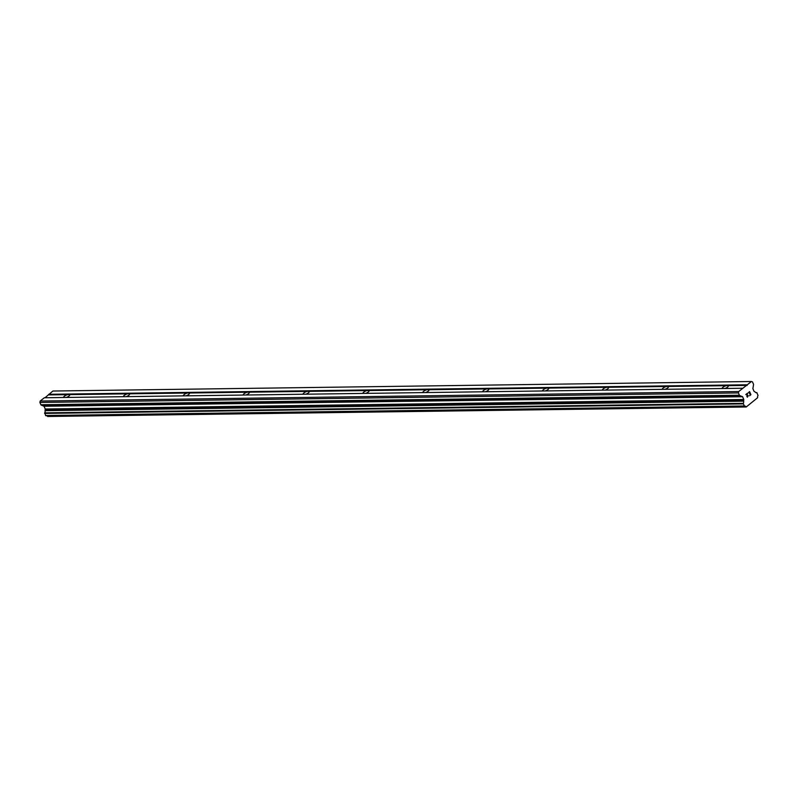 <?xml version="1.0" encoding="UTF-8"?>
<svg xmlns="http://www.w3.org/2000/svg" width="798" height="798" viewBox="0 0 798 798"><rect width="100%" height="100%" fill="white"/><g stroke="black" fill="none" stroke-linecap="round" stroke-linejoin="round"><path stroke-width="1.2" d="M63.631 397.504A3.322 1.097 156.7 0 1 63.611 397.464A3.322 1.097 156.7 0 1 67.65 394.651L69.496 394.621A3.322 1.097 156.7 0 1 69.705 394.84A3.322 1.097 156.7 0 1 66.284 397.464M123.51 396.686A3.322 1.097 156.7 0 1 123.481 396.646A3.322 1.097 156.7 0 1 127.52 393.833L129.376 393.813A3.322 1.097 156.7 0 1 129.575 394.022A3.322 1.097 156.7 0 1 126.154 396.656M183.38 395.868A3.322 1.097 156.7 0 1 183.36 395.828A3.322 1.097 156.7 0 1 187.4 393.015L189.246 392.995A3.322 1.097 156.7 0 1 189.455 393.205A3.322 1.097 156.7 0 1 186.034 395.838M243.26 395.06A3.322 1.097 156.7 0 1 243.23 395.01A3.322 1.097 156.7 0 1 247.27 392.207L249.126 392.177A3.322 1.097 156.7 0 1 249.325 392.387A3.322 1.097 156.7 0 1 245.904 395.02M303.13 394.242A3.322 1.097 156.7 0 1 303.11 394.192A3.322 1.097 156.7 0 1 307.15 391.389L308.996 391.359A3.322 1.097 156.7 0 1 309.205 391.569A3.322 1.097 156.7 0 1 305.784 394.202M363.01 393.424A3.322 1.097 156.7 0 1 362.98 393.384A3.322 1.097 156.7 0 1 367.02 390.571L368.876 390.541A3.322 1.097 156.7 0 1 369.075 390.751A3.322 1.097 156.7 0 1 365.654 393.384M422.88 392.606A3.322 1.097 156.7 0 1 422.86 392.566A3.322 1.097 156.7 0 1 426.9 389.753L428.745 389.733A3.322 1.097 156.7 0 1 428.955 389.943A3.322 1.097 156.7 0 1 425.534 392.576M482.76 391.788A3.322 1.097 156.7 0 1 482.73 391.748A3.322 1.097 156.7 0 1 486.77 388.935L488.625 388.915A3.322 1.097 156.7 0 1 488.825 389.125A3.322 1.097 156.7 0 1 485.403 391.758M542.63 390.98A3.322 1.097 156.7 0 1 542.61 390.93A3.322 1.097 156.7 0 1 546.65 388.127L548.495 388.097A3.322 1.097 156.7 0 1 548.705 388.307A3.322 1.097 156.7 0 1 545.283 390.94M602.51 390.162A3.322 1.097 156.7 0 1 602.48 390.112A3.322 1.097 156.7 0 1 606.52 387.309L608.375 387.279A3.322 1.097 156.7 0 1 608.575 387.489A3.322 1.097 156.7 0 1 605.153 390.122M662.38 389.344A3.322 1.097 156.7 0 1 662.36 389.304A3.322 1.097 156.7 0 1 666.4 386.491L668.245 386.461A3.322 1.097 156.7 0 1 668.455 386.671A3.322 1.097 156.7 0 1 665.033 389.304M722.26 388.526A3.322 1.097 156.7 0 1 722.23 388.486A3.322 1.097 156.7 0 1 726.27 385.673L728.125 385.653A3.322 1.097 156.7 0 1 728.325 385.863A3.322 1.097 156.7 0 1 724.903 388.496M749.571 395.758L750.898 394.711L749.571 395.758L750.659 394.621L750.12 393.364L749.482 393.873L750.11 393.364M749.482 393.873L750.03 393.165L749.492 391.908L748.315 392.835L749.482 391.908M748.315 392.835L749.551 391.579L750.898 394.711L749.551 391.579M748.315 395.688L747.427 396.975M747.477 397.195L746.928 396.606L747.207 393.703L745.871 394.481L747.447 393.244L747.207 396.786L747.437 393.244M745.95 394.691L747.207 393.703M746.04 406.82A2.065 1.516 -90.8 0 0 744.873 406.102A2.065 1.516 -90.8 0 0 744.444 406.192L743.217 403.349A2.065 1.516 -90.8 0 0 743.606 401.155L743.766 399.489L742.579 396.726L739.756 395.569A0.738 0.539 -90.8 0 1 739.427 395.219L738.439 392.935L738.709 391.529L751.437 381.504L752.474 381.883L753.462 384.177A0.738 0.539 -90.8 0 1 753.521 384.736L752.873 388.626L754.06 391.389L755.217 392.018A2.065 1.516 -90.8 0 0 756.384 392.736A2.065 1.516 -90.8 0 0 756.813 392.646L758.04 395.489A2.065 1.516 -90.8 0 0 757.651 397.683L746.25 406.97L47.671 416.476M751.437 381.504L52.897 391.03L44.997 397.763M46.813 415.718A2.065 1.516 -90.8 0 1 47.501 416.337M742.878 388.247L44.339 397.763L40.169 401.045L39.9 402.451L40.888 404.746A0.738 0.539 89.2 0 0 41.217 405.085L44.04 406.252L45.227 409.005L45.067 410.671A2.065 1.516 -90.8 0 1 44.678 412.865L45.805 415.728L744.255 406.192M726.27 385.673L668.245 386.461M666.4 386.491L608.375 387.279M606.52 387.309L548.495 388.097M546.65 388.127L488.625 388.915M486.77 388.935L428.745 389.733M426.9 389.753L368.876 390.541M367.02 390.571L308.996 391.359M307.15 391.389L249.126 392.177M247.27 392.207L189.246 392.995M187.4 393.015L129.376 393.813M127.52 393.833L69.496 394.621M67.65 394.651L48.618 394.91M738.709 391.529L40.169 401.045M738.439 392.935L39.9 402.451M747.277 384.786L48.728 394.302M747.157 385.394L728.125 385.653M739.427 395.219L40.888 404.746M739.756 395.569L41.217 405.085M742.379 396.526L43.84 406.042M742.579 396.726L44.04 406.252M743.766 399.489L45.227 409.005M743.806 399.818L45.267 409.344M743.596 400.895L45.057 410.411M743.606 401.155L45.067 410.671M743.217 403.349L44.678 412.865M743.157 403.888L44.618 413.414M744.065 405.992L45.526 415.509M756.813 392.646L755.955 392.656M744.354 406.212L45.805 415.728M756.913 392.626L755.905 392.636"/></g></svg>
